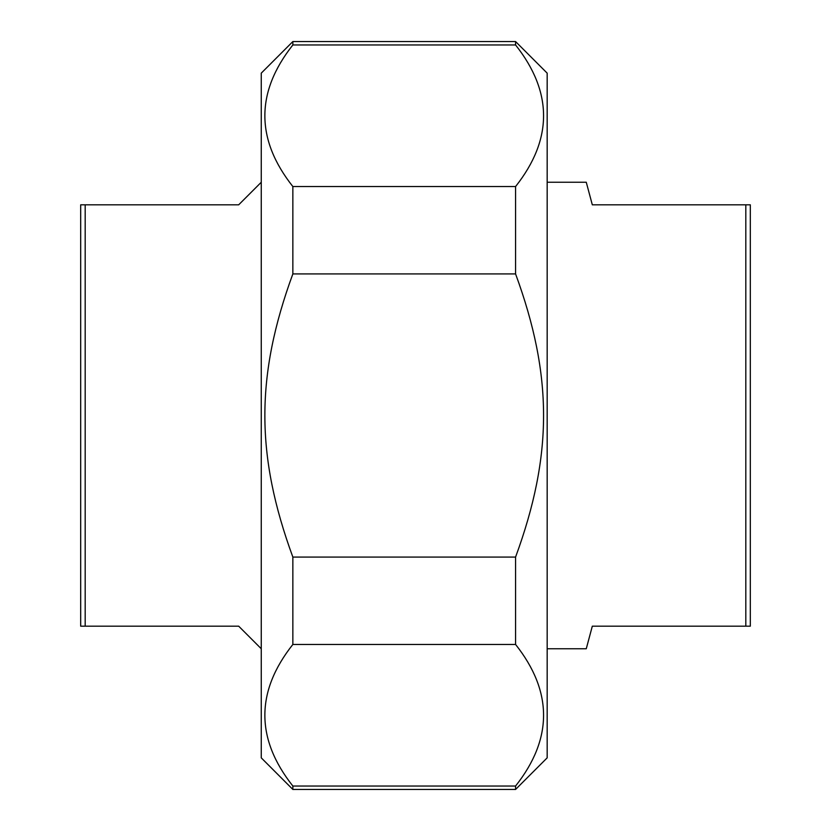 <?xml version="1.0" encoding="UTF-8"?>
<svg xmlns="http://www.w3.org/2000/svg" width="831" height="831" viewBox="0 0 831 831"><rect width="100%" height="100%" fill="white"/><g stroke="black" fill="none" stroke-linecap="round" stroke-linejoin="round"><path stroke-width="1.25" d="M292.855 644.451L292.855 557.082L515.573 557.082L515.573 644.451L292.855 644.451C255.533 691.641 255.533 738.842 292.855 786.033L515.573 786.033L515.573 789.45L292.855 789.45L292.855 786.033M292.855 44.967L292.855 41.55L515.573 41.55L515.573 44.967L292.855 44.967C255.533 92.158 255.533 139.359 292.855 186.549L515.573 186.549L515.573 273.918L292.855 273.918L292.855 186.549M292.855 273.918C255.533 375.695 255.533 455.305 292.855 557.082M515.573 557.082C552.895 455.305 552.895 375.695 515.573 273.918M515.573 41.55L547.172 73.149L547.172 757.851L515.573 789.45M515.573 186.549C552.895 139.359 552.895 92.158 515.573 44.967M515.573 786.033C552.895 738.842 552.895 691.641 515.573 644.451M292.855 789.45L261.256 757.851L261.256 73.149L292.855 41.55M547.172 648.751L586.27 648.751L592.316 626.179L750.32 626.179L750.32 204.821L592.316 204.821L586.27 182.249L547.172 182.249M745.812 204.821L745.812 626.179M261.256 182.249L238.684 204.821L80.68 204.821L80.68 626.179L238.684 626.179L261.256 648.751M85.188 626.179L85.188 204.821"/></g></svg>
